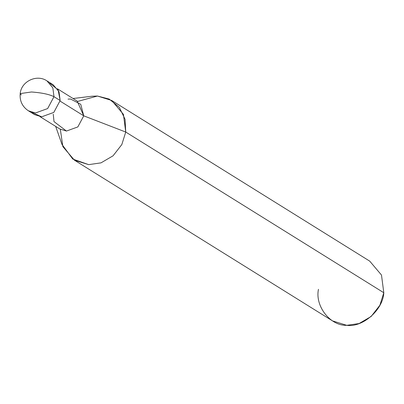 <?xml version="1.0" encoding="UTF-8"?>
<svg xmlns="http://www.w3.org/2000/svg" width="404" height="404" viewBox="0 0 404 404"><rect width="100%" height="100%" fill="white"/><g stroke="black" fill="none" stroke-linecap="round" stroke-linejoin="round"><path stroke-width="0.61" d="M31.679 112.297L41.627 116.822L53.818 112.403L60.156 100.525L53.985 96.682L52.833 87.84L46.955 80.891L52.833 87.84L53.985 96.682L47.652 108.56L35.456 112.979L28.351 110.767L35.456 112.979L47.652 108.56L53.985 96.682C49.227 94.314 41.723 92.743 31.482 91.986L20.2 93.592L31.482 91.986C41.723 92.743 49.227 94.314 53.985 96.682L60.156 100.525L58.136 89.935L49.798 83.199M20.2 93.592C21.245 81.255 36.9 73.937 46.955 80.891L53.126 84.734L59.004 91.683L60.156 100.525L53.818 112.403L41.627 116.822L34.522 114.61L28.351 110.767C22.296 106.641 19.579 100.914 20.2 93.592L21.321 94.97M53.267 114.241L54.005 121.619L66.458 131.048L77.836 126.922L83.754 115.837L60.075 101.096L83.754 115.837L77.836 126.922L66.458 131.048L59.827 128.982L40.026 116.655M57.388 88.769L77.189 101.096L83.754 115.837L125.74 132.047L121.826 144.551L113.064 155.803L101.01 162.857L88.678 164.64L72.765 159.065L61.994 144.435L55.676 126.396M60.332 129.28L62.857 146.642L74.472 160.211L88.678 164.64L101.01 162.857L113.064 155.803L121.826 144.551L125.74 132.047L383.8 292.733L379.891 305.237L371.125 316.489L359.075 323.543L346.743 325.321L332.532 320.897L74.472 160.211M318.468 289.309C314.837 306.207 330.381 326.008 346.743 325.321C362.706 327.705 383.088 309.782 383.8 292.733L125.74 132.047L83.754 115.837L80.739 104.288L70.559 99.031L68.013 99.121M73.038 98.515L92.011 96.223L97.47 96.036L109.181 99.071L119.281 107.292L125.063 119.301L125.74 132.047L123.432 114.362L111.676 100.46L97.47 96.036L77.679 101.419M111.676 100.46L369.736 261.146L381.492 275.048L383.8 292.733"/></g></svg>
